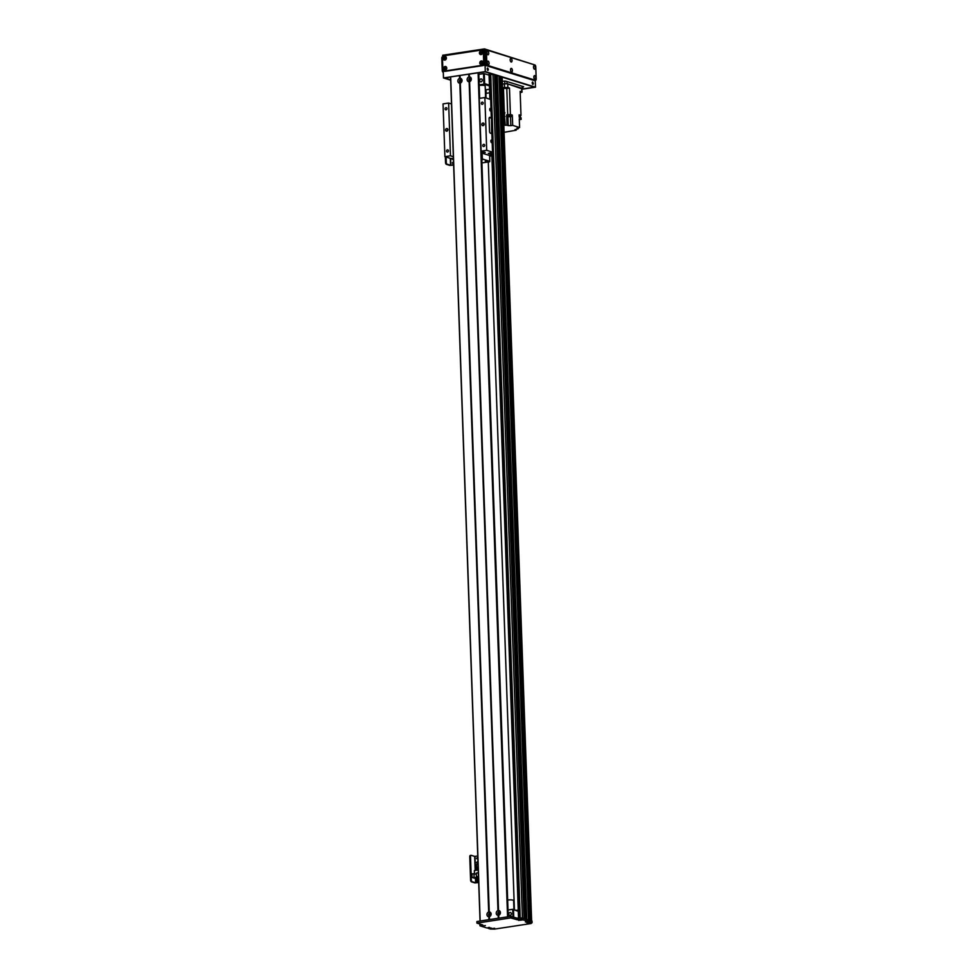 <?xml version="1.0" encoding="UTF-8"?>
<svg xmlns="http://www.w3.org/2000/svg" width="978" height="978" viewBox="0 0 978 978"><rect width="100%" height="100%" fill="white"/><g stroke="black" fill="none" stroke-linecap="round" stroke-linejoin="round"><path stroke-width="1.47" d="M489.672 92.812L485.907 93.387L486.066 97.91M488.291 161.957L514.416 909.833M486.042 89.78L486.176 93.35M518.218 910.163L516.384 910.445M516.103 910.359L518.218 910.041M494.575 74.499L489.183 74.401M495.663 74.805L525.687 919.1L496.225 74.988L494.611 74.976M499.012 75.905L496.249 75.477M528.487 920.029L499.037 75.868L528.487 919.968L526.775 919.442L497.301 75.318M502.154 76.981L531.616 920.946L502.154 76.981A75.465 15.232 178 0 0 501.054 76.48L499.501 76.418L529.037 922.132L499.501 76.418M477.007 923.073L476.885 921.545L476.934 923.122L510.65 917.926L517.117 919.723L521.922 919.503L528.536 921.557L528.487 919.968L528.572 921.582L525.382 921.912M526.555 919.369L497.081 75.306M525.895 919.173L496.433 75.404M524.917 918.868L495.443 74.805M524.269 918.66L494.795 74.903M494.575 74.462L524.049 918.599L522.411 918.085L492.936 73.961M530.528 920.604L501.042 76.48L530.528 920.604L528.976 920.542L529.245 922.266L525.382 921.973M489.403 85.147L484.636 83.656L483.914 84.169L489.44 85.893M485.32 89.89L489.55 89.255M484.636 83.656L484.281 73.631L483.548 73.619L483.914 84.169L479.196 84.89M470.345 80.526A0.868 0.746 107.3 0 1 469.611 79.45A0.868 0.746 107.3 0 1 470.821 78.986M461.054 81.944A0.868 0.746 107.3 0 1 460.32 80.868A0.868 0.746 107.3 0 1 461.53 80.404M484.281 73.631L489.061 75.123M482.252 80.184A1.479 1.259 107.3 0 1 480.54 81.797A1.479 1.259 107.3 0 1 481.421 78.961A1.479 1.259 107.3 0 1 482.252 80.184M478.829 74.34L483.548 73.619M508.01 910.017L512.729 909.308L518.254 911.337M518.254 911.019L512.729 909.308L512.985 916.875M513.731 917.107L513.487 909.846M490.161 915.518A0.868 0.746 107.3 0 1 489.379 914.772A0.868 0.746 107.3 0 1 490.638 913.978M499.452 914.1A0.868 0.746 107.3 0 1 498.67 913.366A0.868 0.746 107.3 0 1 499.929 912.56M508.804 914.149A1.479 1.259 107.3 0 1 510.528 912.535A1.479 1.259 107.3 0 1 509.648 915.359A1.479 1.259 107.3 0 1 508.804 914.149M489.318 927.401L489.355 928.305L491.286 928.049L486.726 927.914L480.112 925.86L480.455 924.247M476.885 921.545L510.589 916.349L517.056 918.146L521.873 917.914L528.523 919.992M499.575 76.394L529.061 920.518L500.137 76.308M500.504 76.308L529.611 920.432L529.673 922.01L529.978 920.432L532.032 921.068L532.081 922.657L530.039 922.022M532.081 922.657L530.981 923.55L494.513 929.1L490.271 929.014L488.193 928.354L488.303 927.547M489.355 928.305L489.073 927.437M488.853 927.462L489.11 928.22M476.934 923.122L482.741 924.956L480.504 925.555M490.724 928.733L494.685 928.281L490.724 928.733M518.56 920.384L522.521 919.943L518.56 920.384M481.396 926.044L485.357 925.604L481.396 926.044M526.959 923.22L530.92 922.767L526.959 923.22M498.132 915.335A2.457 2.078 107.3 0 1 497.961 910.579L498.535 910.494A2.457 2.078 107.3 0 1 498.707 915.249L498.23 918.232L489.44 919.577L488.841 916.741A2.457 2.078 107.3 0 1 488.67 911.985L489.244 911.899A2.457 2.078 107.3 0 1 489.416 916.655L489.342 916.643M500.002 912.951A1.21 1.027 -72.7 0 0 497.973 912.804A1.21 1.027 -72.7 0 0 498.597 914.259A1.21 1.027 -72.7 0 0 500.002 912.951M499.538 912.046A1.21 1.027 -72.7 0 0 498.841 914.308M469.012 81.761A2.457 2.078 107.3 0 1 468.853 77.005L469.428 76.92A2.457 2.078 107.3 0 1 469.599 81.675L497.961 910.579M470.895 79.377A1.21 1.027 -72.7 0 0 468.865 79.23A1.21 1.027 -72.7 0 0 469.489 80.685A1.21 1.027 -72.7 0 0 470.895 79.377M470.43 78.472A1.21 1.027 -72.7 0 0 469.733 80.734M459.721 83.167A2.457 2.078 107.3 0 1 459.562 78.411L460.137 78.326A2.457 2.078 107.3 0 1 460.308 83.081L488.67 911.985M461.604 80.783A1.21 1.027 -72.7 0 0 459.574 80.636A1.21 1.027 -72.7 0 0 460.198 82.103A1.21 1.027 -72.7 0 0 461.604 80.783M461.139 79.89A1.21 1.027 -72.7 0 0 460.442 82.14M490.711 914.357A1.21 1.027 -72.7 0 0 488.682 914.21A1.21 1.027 -72.7 0 0 489.306 915.677A1.21 1.027 -72.7 0 0 490.711 914.357M490.247 913.464A1.21 1.027 -72.7 0 0 489.55 915.714M459.99 78.656L460.039 75.428L469.171 74.108L469.281 77.238M469.44 81.516L498.401 910.811M469.171 74.108L485.015 71.822L491.531 73.851M480.076 920.995L450.552 76.907L459.88 75.514M488.951 916.704L489.061 919.626L480.039 921.031M489.367 919.577L489.257 916.508M507.949 916.814L498.731 918.159L498.633 915.237M498.242 915.286L498.23 918.232M498.548 915.09L498.646 918.171M489.11 912.23L460.149 82.934M452.459 158.473L452.521 159.316M453.034 158.424L452.288 159.304L451.946 158.522M453.266 162.348L452.9 163.509M452.301 162.947L453.058 162.226L452.667 163.497L452.301 162.947M445.332 156.798L445.528 162.495A1.614 0.795 81.3 0 0 446.408 164.341L449.807 165.392L453.633 165.062M446.09 157.03L446.274 162.385L445.528 162.495M453.633 164.866L450.552 165.282L447.142 164.218A1.614 0.795 -98.7 0 1 446.274 162.385M479.22 85.453A4.046 0.819 -2 0 1 484.709 85.599A4.046 0.819 -2 0 1 485.186 85.966L485.601 97.776M513.951 909.687L513.633 900.555A4.046 0.819 178 0 0 507.668 900.041M521.983 88.827L507.044 83.656L502.411 83.986M507.729 83.876L504.404 83.802L504.538 87.494L507.851 87.568L507.729 83.876L521.641 88.191L522.093 92.115L520.186 92.69M502.411 84.108L504.404 83.802M522.093 92.115L520.149 91.382L520.981 115.441L519.147 114.866L519.22 117.238L521.066 117.812L521.127 119.402L519.281 118.827L519.587 127.531L512.68 125.38L510.822 125.673L510.516 116.944M503.523 116.137A204.818 41.357 -2 0 1 504.452 116.382L505.308 125.184L507.02 125.233L506.653 114.952L507.704 114.854A204.818 41.357 -2 0 1 510.394 114.499L509.477 88.069L507.851 87.568M510.394 114.499L512.325 115.098L512.68 125.38M519.196 116.516L520.394 116.773L520.357 115.722L519.159 115.465L520.369 115.82M520.076 115.159L519.147 115.074M503.389 112.177A204.818 41.357 -2 0 1 504.318 112.421L503.597 112.849M503.438 113.668L503.389 112.213M504.538 87.494L502.533 87.8M504.856 112.519L504.404 114.793A204.818 41.357 178 0 0 503.474 114.548M509.477 88.069A204.818 41.357 178 0 0 506.787 88.423L503.474 88.362A204.818 41.357 178 0 0 502.545 88.118M508.169 115.807L511.249 115.233L507.888 115.331L508.242 125.624L510.822 125.673M511.139 115.098L512.325 115.098M506.653 114.952L507.888 115.331M504.098 132.311L516.139 130.221L515.039 129.512M519.587 127.531L517.032 128.142L518.377 128.656L515.051 129.891M508.242 125.624L507.02 125.233M505.308 125.184L503.853 125.404M516.139 130.221L516.115 129.279M518.377 128.656L518.34 127.715M521.127 119.402A204.818 41.357 -2 0 1 519.306 119.707M503.548 116.7L505.003 116.48M511.225 116.663L511.188 115.6L508.169 115.71L508.205 116.761L511.225 116.663L508.205 116.761M504.269 88.203L507.179 87.947L504.269 88.203M520.394 116.773L519.22 117.115M491.848 155.147L490.357 155.074L491.848 154.891M489.501 117.421L489.868 117.36A1.614 0.795 81.3 0 0 489.672 117.348A1.614 0.795 81.3 0 0 489.098 118.693L489.55 131.358A1.614 0.795 81.3 0 0 490.418 133.191L491.861 133.644L492.154 142.03A1.32 0.648 -98.7 0 1 491.714 142.666A1.32 0.648 -98.7 0 1 491.555 142.654A1.32 0.648 -98.7 0 1 490.846 141.297A1.32 0.648 -98.7 0 1 491.311 140.05A1.32 0.648 -98.7 0 1 492.117 141.077M489.868 117.36L491.457 117.91L491.641 133.57M491.103 118.093L489.367 117.556M489.171 120.649L489.134 119.536M489.538 131.199L489.501 130.086M491.042 110.367A1.32 0.648 -98.7 0 1 490.601 111.015A1.32 0.648 -98.7 0 1 490.455 111.003A1.32 0.648 -98.7 0 1 489.746 109.646A1.32 0.648 -98.7 0 1 490.21 108.399A1.32 0.648 -98.7 0 1 491.017 109.426L491.311 117.812M491.836 154.585L488.303 153.424L492.655 152.201L486.702 150.294L484.856 97.543L490.675 99.56M453.34 156.712L450.467 155.808L444.892 156.663L450.699 158.473L453.401 158.387M486.702 150.294L481.127 151.15L479.281 98.387L484.856 97.543M444.892 156.663L443.046 103.9L448.621 103.057L451.506 103.949M481.127 151.15L485.284 152.47L481.579 153.094A15.367 3.105 -2 0 1 482.13 153.179L489.599 155.502A15.367 3.105 -2 0 1 489.599 155.575A15.367 3.105 -2 0 1 489.599 155.649M481.824 124.524A1.345 1.137 107.3 0 1 483.389 123.057A1.345 1.137 107.3 0 1 482.594 125.636A1.345 1.137 107.3 0 1 481.824 124.524M481.298 103.387A1.112 0.941 107.3 0 1 482.582 102.177A1.112 0.941 107.3 0 1 481.922 104.304A1.112 0.941 107.3 0 1 481.298 103.387M482.765 145.588A1.112 0.941 107.3 0 1 484.061 144.377A1.112 0.941 107.3 0 1 483.401 146.517A1.112 0.941 107.3 0 1 482.765 145.588M489.623 156.162L491.873 155.82M445.063 108.9A1.112 0.941 107.3 0 1 446.347 107.69A1.112 0.941 107.3 0 1 445.687 109.817A1.112 0.941 107.3 0 1 445.063 108.9M446.53 151.113A1.112 0.941 107.3 0 1 447.826 149.903A1.112 0.941 107.3 0 1 447.166 152.03A1.112 0.941 107.3 0 1 446.53 151.113M484.073 123.741A1.345 1.137 -72.7 0 0 483.548 125.453M447.838 129.267A1.345 1.137 -72.7 0 0 447.313 130.966M445.589 130.037A1.345 1.137 107.3 0 1 447.154 128.57A1.345 1.137 107.3 0 1 446.359 131.15A1.345 1.137 107.3 0 1 445.589 130.037M448.621 103.057L450.467 155.808M485.271 161.089L489.134 161.394L485.271 161.089M481.787 159.096L482.998 159.487L481.824 159.964M482.13 153.179L482.337 158.986A15.367 3.105 178 0 0 481.787 158.937M481.922 162.923L489.721 161.737A15.367 3.105 178 0 0 489.807 161.37A15.367 3.105 178 0 0 489.795 161.309L489.599 155.502M489.795 161.309L482.337 158.986M477.79 864.442A1.345 1.137 -72.7 0 0 477.007 866.96M478.12 866.288A1.345 1.137 107.3 0 1 476.078 865.285A1.345 1.137 107.3 0 1 478.071 864.686M478.022 880.004L477.802 880.726M477.582 880.933L477.961 879.711M477.545 857.694L477.191 858.855M476.579 858.293L477.35 857.572L476.958 858.843L476.579 858.293M477.46 861.948L477.105 863.109M476.494 862.547L477.264 861.826L476.873 863.097L476.494 862.547M470.919 855.408L470.54 855.469A1.614 0.795 81.3 0 0 470.345 855.444A1.614 0.795 81.3 0 0 469.77 856.789L470.589 880.004A1.614 0.795 81.3 0 0 471.457 881.838L474.868 882.902L478.694 882.572M469.77 856.789L470.516 856.679A1.614 0.795 -98.7 0 1 471.09 855.334A1.614 0.795 -98.7 0 1 471.286 855.347L474.685 856.41L475.186 870.457M470.516 856.679L471.323 879.894L470.589 880.004M478.682 882.376L475.614 882.792L472.203 881.728A1.614 0.795 -98.7 0 1 471.323 879.894M477.765 855.995L474.685 856.41M476.396 880.273A0.941 0.795 107.3 0 1 477.496 879.246A0.941 0.795 107.3 0 1 476.934 881.044A0.941 0.795 107.3 0 1 476.396 880.273M477.814 879.454A0.941 0.795 -72.7 0 0 477.325 881.056M478.291 872.816L476.286 873.11L476.42 876.777L478.413 876.484L478.352 872.828M478.682 882.107L475.748 882.229L475.614 878.537L472.093 877.437L478.523 877.596M476.323 874.198L471.971 873.77L472.093 877.437M478.254 869.992L474.367 870.579L474.477 873.623M478.67 881.777L475.748 882.229M478.328 872.144L477.582 872.914M476.066 868.916L475.821 870.359M476.115 870.31L476.017 867.376L476.714 867.266L476.897 870.188M476.714 867.266L476.812 870.2M477.301 870.127L477.191 867.193L477.887 867.083L478.071 870.017M477.887 867.083L477.997 870.029M476.42 876.777L478.511 877.437M478.535 878.085L475.614 878.537M473.963 873.464L474.098 877.132M476.506 876.814L476.555 877.902M478.328 872.205L477.619 872.914M487.716 70.367L487.374 68.154M488.389 69.414L487.961 70.428L487.594 68.032L488.389 69.414M532.717 84.352L532.387 82.152M533.401 83.411L532.961 84.414L532.607 82.018L533.401 83.411M445.944 57.959L445.565 59.181M445.65 59.181L446.005 58.02M482.178 52.445L481.799 53.668M481.885 53.668L482.24 52.506M482.545 63.313L482.447 62.482L482.142 63.692M482.227 63.692L482.594 62.531M446.286 67.983L445.907 69.206M446.005 69.206L446.359 68.044M502.166 77.042L534.746 87.176L521.995 89.108M450.662 79.964L444.232 77.959L450.565 77.005M478.609 72.727L485.112 71.736L491.861 73.839M499.049 76.076L499.905 76.345M442.741 56.492L442.704 55.269L484.501 48.9L534.709 64.903M535.247 80.33L535.492 87.189L485.296 71.59L443.486 77.947L450.675 80.184M521.995 89.242L535.492 87.189M443.242 70.697L443.486 77.947M484.501 48.9L485.296 71.59M443.291 72.274L443.107 72.213A1.614 0.795 -98.7 0 1 442.227 70.379L441.811 58.24A1.614 0.795 -98.7 0 1 442.386 56.895A1.614 0.795 -98.7 0 1 442.533 56.907M446.066 58.301A0.917 0.782 -72.7 0 0 444.538 58.191A0.917 0.782 -72.7 0 0 445.002 59.303A0.917 0.782 -72.7 0 0 446.066 58.301M446.396 58.032A1.858 1.577 107.3 0 1 444.049 59.976A1.858 1.577 107.3 0 1 443.939 56.822A1.858 1.577 107.3 0 1 446.396 58.032M445.711 57.629A0.917 0.782 -72.7 0 0 445.173 59.328M482.643 62.812A0.917 0.782 -72.7 0 0 481.115 62.702A0.917 0.782 -72.7 0 0 481.579 63.815A0.917 0.782 -72.7 0 0 482.643 62.812M482.985 62.543A1.858 1.577 107.3 0 1 480.638 64.487A1.858 1.577 107.3 0 1 480.528 61.333A1.858 1.577 107.3 0 1 482.985 62.543M482.288 62.14A0.917 0.782 -72.7 0 0 481.763 63.839M446.408 68.326A0.917 0.782 -72.7 0 0 444.88 68.215A0.917 0.782 -72.7 0 0 445.357 69.328A0.917 0.782 -72.7 0 0 446.408 68.326M446.75 68.057A1.858 1.577 107.3 0 1 444.403 70A1.858 1.577 107.3 0 1 444.293 66.846A1.858 1.577 107.3 0 1 446.75 68.057M446.054 67.653A0.917 0.782 -72.7 0 0 445.528 69.352M482.301 52.788A0.917 0.782 -72.7 0 0 480.76 52.678A0.917 0.782 -72.7 0 0 481.237 53.79A0.917 0.782 -72.7 0 0 482.301 52.788M482.631 52.519A1.858 1.577 107.3 0 1 480.284 54.462A1.858 1.577 107.3 0 1 480.174 51.308A1.858 1.577 107.3 0 1 482.631 52.519M481.946 52.115A0.917 0.782 -72.7 0 0 481.408 53.814M482.399 50.025L483.218 50.281A1.614 1.369 107.3 0 1 484.134 51.614L484.562 63.741A1.614 1.369 107.3 0 1 483.218 65.538L445.124 71.333A1.614 1.369 107.3 0 1 444.587 71.296L443.78 71.039A1.614 1.369 -72.7 0 0 444.305 71.076L482.399 65.281A1.614 1.369 -72.7 0 0 483.743 63.484L483.315 51.357A1.614 1.369 -72.7 0 0 481.873 49.988L443.78 55.783A1.614 1.369 -72.7 0 0 442.435 57.58L442.863 69.707A1.614 1.369 -72.7 0 0 443.78 71.039M532.203 82.555L532.423 84.01M487.203 68.57L487.423 70.025M523.01 86.529L523.034 87.189L523.609 86.724L505.602 81.125L502.313 81.247M450.662 79.854L444.599 77.971L450.565 77.066M502.166 77.152L534.379 87.164L521.995 89.047M499.049 76.186L499.672 76.382M510.822 71.223L510.553 69.426M512.411 70.502A1.858 0.917 -98.7 0 1 511.201 71.797A1.858 0.917 -98.7 0 1 510.736 68.766A1.858 0.917 -98.7 0 1 511.751 68.619A1.858 0.917 -98.7 0 1 512.411 70.502M487.154 53.961L486.885 52.152M488.743 53.228A1.858 0.917 -98.7 0 1 487.533 54.536A1.858 0.917 -98.7 0 1 487.068 51.492A1.858 0.917 -98.7 0 1 488.083 51.345A1.858 0.917 -98.7 0 1 488.743 53.228M534.147 78.472L533.866 76.663M535.736 77.751A1.858 0.917 -98.7 0 1 534.514 79.047A1.858 0.917 -98.7 0 1 534.061 76.015A1.858 0.917 -98.7 0 1 535.076 75.856A1.858 0.917 -98.7 0 1 535.736 77.751M487.509 63.973L487.227 62.176M489.098 63.252A1.858 0.917 -98.7 0 1 487.875 64.548A1.858 0.917 -98.7 0 1 487.411 61.516A1.858 0.917 -98.7 0 1 488.438 61.37A1.858 0.917 -98.7 0 1 489.098 63.252M533.792 68.448L533.523 66.651M535.382 67.726A1.858 0.917 -98.7 0 1 534.171 69.022A1.858 0.917 -98.7 0 1 533.707 65.991A1.858 0.917 -98.7 0 1 534.721 65.844A1.858 0.917 -98.7 0 1 535.382 67.726M510.479 61.198L510.198 59.401M512.069 60.477A1.858 0.917 -98.7 0 1 510.846 61.773A1.858 0.917 -98.7 0 1 510.382 58.741A1.858 0.917 -98.7 0 1 511.408 58.594A1.858 0.917 -98.7 0 1 512.069 60.477M534.404 80.416A1.614 0.795 -98.7 0 1 534.22 80.489A1.614 0.795 -98.7 0 1 534.037 80.477L486.31 65.636A1.614 0.795 -98.7 0 1 485.43 63.802L485.002 51.663A1.614 0.795 -98.7 0 1 485.577 50.318A1.614 0.795 -98.7 0 1 485.773 50.343L486.799 50.184M535.431 80.257A1.614 0.795 81.3 0 0 535.614 80.282A1.614 0.795 81.3 0 0 536.188 78.937L535.773 66.797A1.614 0.795 81.3 0 0 534.893 64.964L487.166 50.122A1.614 0.795 81.3 0 0 486.971 50.11A1.614 0.795 81.3 0 0 486.396 51.455L486.824 63.582A1.614 0.795 81.3 0 0 487.704 65.428L535.431 80.257L534.037 80.477M520.198 917.914L490.724 73.912M519.037 918.097L492.301 152.385M490.443 99.279L489.562 74.096M488.205 927.572L488.23 928.33M521.922 919.503L521.873 917.914M489.575 928.305L489.538 927.401M527.521 922.523L527.497 921.655M477.203 923.024L477.154 921.435M510.65 917.926L510.589 916.349M511.384 917.939L511.335 916.362M517.117 919.723L517.056 918.146M518.584 919.748L491.763 152.507M520.443 919.467L520.394 917.89M527.154 922.523L527.13 921.643M468.878 74.096L468.975 77.03M468.755 74.108L468.853 77.005M469.134 81.712L498.083 910.604M469.257 74.035L469.354 76.969M469.526 81.663L498.462 910.542M469.33 74.022L469.428 76.92M469.599 81.675L498.535 910.494M459.464 75.514L459.562 78.411M450.687 76.859L480.174 920.983M488.841 916.741L488.939 919.638M459.587 75.514L459.684 78.448M459.966 75.453L460.063 78.387M460.039 75.428L460.137 78.326M489.416 916.655L489.513 919.552M460.308 83.081L489.244 911.899M459.843 83.13L488.792 912.022M478.743 72.775L479.636 98.338L478.78 72.8M481.482 151.26L508.205 916.716M478.462 72.69L479.367 98.375M481.213 151.174L507.937 916.753M478.095 72.678L507.57 916.802M498.707 915.249L498.804 918.146M460.235 83.069L489.171 911.961M446.408 164.341L447.142 164.218M450.308 158.35L450.552 165.282M450.613 158.436L450.846 165.294M504.831 83.619L504.746 81.015M507.044 83.656L506.971 81.553M522.313 88.411L522.24 86.296M521.763 91.883L521.641 88.191M504.404 114.793L504.452 116.382M504.318 112.421L503.474 88.362M506.787 88.423L507.704 114.854M490.663 99.34L491.017 109.426M492.154 142.03L492.509 152.103M471.457 881.838L472.203 881.728M475.467 878.488L475.614 882.792M474.99 856.422L475.479 870.408M442.459 58.142L441.811 58.24M442.973 70.257L442.227 70.379M483.743 63.484L484.562 63.741M483.218 65.538L482.399 65.281M445.124 71.333L444.305 71.076M484.134 51.614L483.315 51.357M486.31 65.636L487.704 65.428M485.43 63.802L486.824 63.582M485.002 51.663L486.396 51.455M482.105 63.668L482.068 62.702L482.093 63.656M482.215 62.568L482.264 63.668M482.362 63.582L482.325 62.506M482.46 62.47L482.496 63.399L482.46 62.47M525.712 919.112L496.225 74.988M524.074 918.599L494.599 74.487M489.892 99.108L489.037 74.304M488.193 928.354L488.169 927.572M479.917 924.173L479.966 925.763M480.039 920.995L450.552 76.907M508.242 916.704L481.518 151.272M522.545 88.558L522.46 86.37M490.809 99.45L491.457 117.91M492.007 133.742L492.655 152.201M489.807 161.37L489.599 155.575M471.09 855.334L470.345 855.444M534.22 80.489L535.614 80.282M485.577 50.318L486.971 50.11"/></g></svg>
